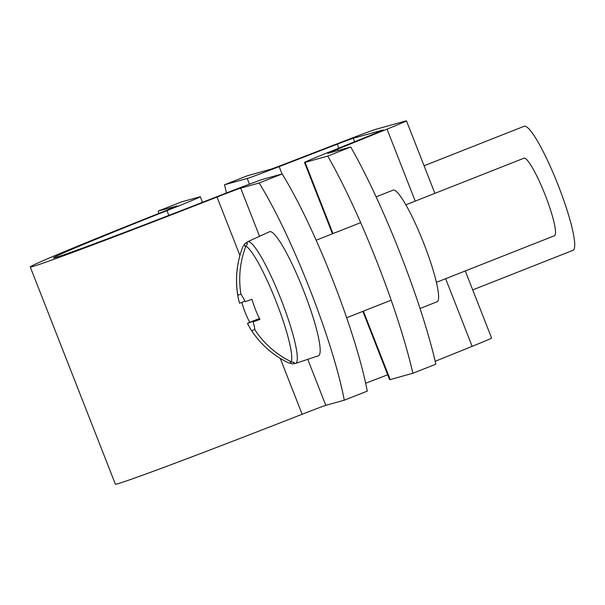 <?xml version="1.0" encoding="UTF-8"?>
<svg xmlns="http://www.w3.org/2000/svg" width="605" height="605" viewBox="0 0 605 605"><rect width="100%" height="100%" fill="white"/><g stroke="black" fill="none" stroke-linecap="round" stroke-linejoin="round"><path stroke-width="0.91" d="M307.771 359.34L325.8 405.342L344.275 400.2L367.258 391.133A149.987 22.688 -111.5 0 0 282.142 173.93L263.667 179.072A49.996 0.786 158.6 0 0 216.356 196.897A169.982 2.67 -21.4 0 1 53.527 257.843A169.982 2.67 -21.4 0 1 166.965 210.631A49.996 0.786 158.6 0 0 200.331 196.746A49.996 0.786 158.6 0 0 199.748 196.844L181.273 201.979L158.291 211.054A149.987 22.688 -111.5 0 0 158.752 213.452M176.811 206.025L158.291 211.054M176.766 205.912A24.994 0.393 158.6 0 1 177.053 205.866A24.994 0.393 158.6 0 1 160.37 212.809A194.984 3.063 -21.4 0 0 30.25 266.964A194.984 3.063 -21.4 0 0 217.021 197.056A24.994 0.393 158.6 0 1 240.684 188.14L259.553 236.305M282.142 173.93L259.152 183.005L240.684 188.14M325.8 405.342A24.994 0.393 -21.4 0 0 302.145 414.251L280.251 358.387M30.25 266.964L115.366 484.159A194.984 3.063 -21.4 0 0 302.145 414.251M344.275 400.2A149.987 22.688 -111.5 0 0 259.152 183.005M376.106 196.844L393.031 190.167A59.993 9.075 68.5 0 1 393.174 190.121A59.993 9.075 68.5 0 1 423.674 243.081A59.993 9.075 68.5 0 1 437.082 301.774L420.052 308.497M424.082 165.762L524.081 126.301A66.663 10.081 68.5 0 1 558.317 185.591A66.663 10.081 68.5 0 1 573.018 250.311L472.724 289.893M362.856 311.363L389.628 379.668A49.996 0.786 -21.4 0 0 390.202 379.569L412.875 373.262A166.647 25.206 -111.5 0 0 327.759 156.067L305.086 162.374A49.996 0.786 158.6 0 1 304.504 162.473A49.996 0.786 158.6 0 1 323.947 154.162L373.482 134.113A24.994 0.393 -21.4 0 0 383.199 129.962A24.994 0.393 -21.4 0 0 382.912 130.007L382.95 130.12M282.043 173.96L279.17 166.617A49.996 0.786 158.6 0 1 247.203 178.467L224.531 184.767A166.647 25.206 -111.5 0 0 226.482 192.942M354.621 141.744L353.26 138.258L382.912 130.007M415.234 201.11L387.034 129.145A49.996 0.786 -21.4 0 0 406.469 120.841A49.996 0.786 -21.4 0 0 405.894 120.939L376.242 129.183A49.996 0.786 -21.4 0 0 344.275 141.033L286.173 163.471A24.994 0.393 158.6 0 1 270.185 169.392L247.513 175.7L224.531 184.767M412.875 373.262L435.865 364.195A166.647 25.206 -111.5 0 0 350.741 146.992L328.069 153.299A24.994 0.393 158.6 0 1 327.781 153.352A24.994 0.393 158.6 0 1 337.499 149.193L338.021 150.532M279.17 166.617L337.272 144.179L338.83 148.142M353.26 138.258A24.994 0.393 -21.4 0 0 337.272 144.179M350.741 146.992L327.759 156.067M387.034 129.145L337.499 149.193M465.29 270.934L491.593 338.036A49.996 0.786 158.6 0 1 472.15 346.347L435.192 361.306M365.67 383.283L387.707 374.775M436.424 282.331L554.467 235.738A41.662 6.3 -111.5 0 0 545.279 195.286A41.662 6.3 -111.5 0 0 523.877 158.23L405.834 204.823M241.864 302.356A91.438 87.052 65.8 0 0 249.706 322.284A91.015 1.429 -21.4 0 0 247.513 323.418A21.984 3.328 -111.5 0 0 250.788 329.37A21.984 3.328 -111.5 0 0 251.756 330.806A91.015 89.956 74.5 0 0 274.995 354.908A91.015 89.956 74.5 0 0 288.086 362.667L291.073 363.408A64.811 9.801 -111.5 0 0 292.502 363.87A64.811 9.801 -111.5 0 0 294.242 362.524L291.262 361.79A63.056 9.536 -111.5 0 0 276.251 301.834A63.056 9.536 -111.5 0 0 245.94 246.129L247.619 243.55A64.811 9.801 -111.5 0 0 245.017 243.55A64.811 9.801 -111.5 0 0 244.443 244.435L245.532 247.195M247.581 241.781A65.385 9.892 -111.5 0 1 281.234 299.906A65.385 9.892 -111.5 0 1 295.588 363.416L318.404 355.778A66.663 10.081 -111.5 0 0 303.77 291.028A66.663 10.081 -111.5 0 0 269.459 231.775L247.581 241.781L245.017 243.55M291.262 361.79A91.015 89.956 -105.5 0 1 254.932 329.922A21.984 3.328 -111.5 0 0 253.117 321.852A91.015 1.429 -21.4 0 0 259.908 319.448A91.438 74.71 69.9 0 1 251.998 299.278A91.015 1.429 158.6 0 1 245.214 301.691A21.984 3.328 -111.5 0 0 240.964 294.295A91.015 89.956 -105.5 0 1 245.94 246.129M244.443 244.435L242.764 247.014A63.056 9.536 -111.5 0 0 242.734 247.082L242.734 247.082A91.657 91.657 0 0 0 238.105 297.244A21.984 3.328 -111.5 0 0 239.603 303.249L244.942 301.146M242.734 247.082L242.764 247.014A91.015 89.956 74.5 0 0 237.795 295.179A21.984 3.328 -111.5 0 0 238.105 297.244M254.849 329.286L251.756 330.806M290.241 361.283L291.073 363.408M237.795 295.179L240.956 294.219M247.513 323.418L259.522 318.691M249.706 322.284L259.439 318.525M259.787 319.213L253.117 321.852M166.965 210.631L168.833 215.403M239.928 255.499L217.021 197.056M390.202 379.569L363.393 311.151M332.984 233.575L305.086 162.374M247.203 178.467L249.434 184.162M472.15 346.347L445.643 278.693M200.331 196.746L202.509 202.312M304.504 162.473L332.455 233.78M434.889 193.35L406.469 120.841M391.185 300.186L346.665 317.754M295.588 363.416L292.502 363.87M250.788 329.37A91.657 91.657 0 0 0 274.995 354.908M360.663 222.648L316.135 240.223"/></g></svg>
